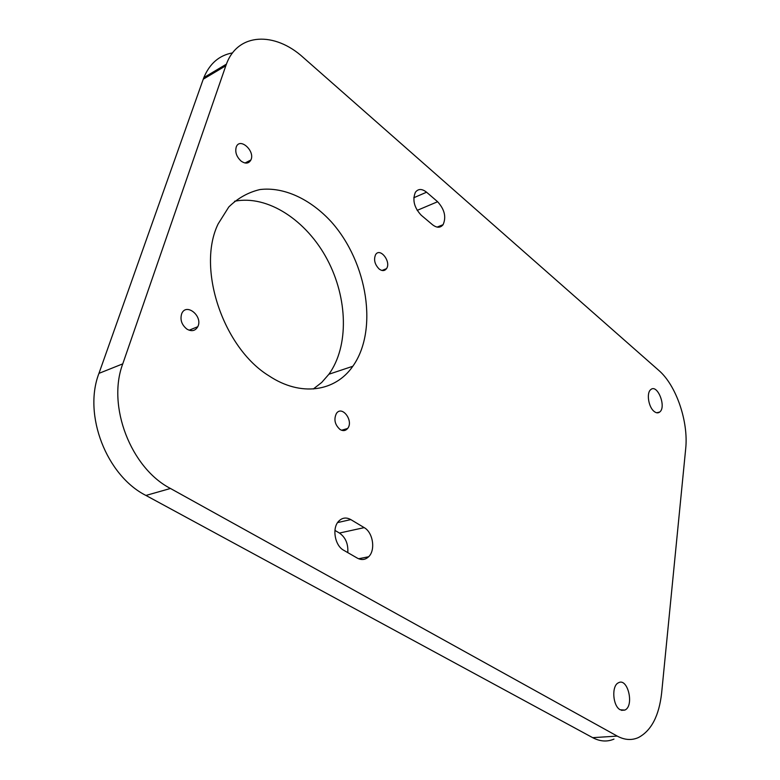 <?xml version="1.0" encoding="UTF-8"?>
<svg xmlns="http://www.w3.org/2000/svg" width="780" height="780" viewBox="0 0 780 780"><rect width="100%" height="100%" fill="white"/><g stroke="black" fill="none" stroke-linecap="round" stroke-linejoin="round"><path stroke-width="1.17" d="M170.459 488.475C130.903 468.107 106.821 406.019 122.762 363.86L98.953 373.366C82.885 414.863 106.577 475.644 145.928 495.446L170.459 488.475L617.243 736.096L592.683 737.666C600.064 741.546 607.152 742.033 613.967 739.108M98.953 373.366L203.258 79.189L225.829 65.744L122.762 363.86M232.586 52.884C219.287 55.273 209.703 63.511 203.843 77.6L203.258 79.189M592.683 737.666L145.928 495.446M313.306 388.996L321.721 382.453L328.906 374.234C349.069 346.291 347.87 298.243 327.21 259.409C306.657 220.574 267.784 194.561 234.556 201.269M347.792 552.62C348.338 543.894 345.56 537.371 339.446 533.052L334.942 530.41M225.829 65.744L226.415 64.145C237.841 32.633 274.862 31.483 303.361 57.574L658.73 370.344C676.25 385.31 688.652 421.688 685.678 448.861L661.625 693.118C659.032 715.952 651.271 730.772 638.352 737.587C631.625 740.542 624.585 740.044 617.243 736.096M268.837 375.755C223.265 347.86 196.423 268.261 218.137 223.918L228.803 206.963C237.851 198.12 248.235 192.309 259.964 189.55C284.076 186.634 310.557 199.212 331.354 221.891C367.75 262.733 378.3 330.515 352.814 366.269C335.38 391.57 300.875 397.186 268.837 375.755M357.328 558.119L343.707 550.261C334.903 545.698 331.822 528.304 338.549 521.352C342.118 517.657 346.203 517.062 350.805 519.587L364.202 527.631C373.035 532.428 375.755 550.202 368.618 556.764C365.293 559.894 361.53 560.342 357.328 558.119M426.572 192.211L437.609 201.727C444.59 209.43 446.423 217.084 443.098 224.679C440.378 228.043 436.829 228.043 432.442 224.679L421.239 215.241C414.2 207.685 412.25 200.041 415.379 192.309C418.207 188.614 421.941 188.584 426.572 192.211L413.79 197.74M620.227 709.79C612.7 706.105 611.364 685.776 618.394 682.812C627.754 677.196 634.588 705.978 624.848 710.083L620.227 709.79M654.079 411.392C648.492 407.111 646.298 392.915 650.686 389.678C657.267 383.341 666.734 406.906 659.704 412.035C658.067 413.302 656.185 413.088 654.079 411.392M186.927 329.121C181.623 324.802 179.887 319.634 181.73 313.619C186.313 302.367 203.258 316.368 197.779 326.713C195.293 330.944 191.675 331.744 186.927 329.121M241.156 161.128C236.467 156.761 234.848 151.993 236.301 146.825C240.025 137.114 255.372 151.125 250.887 159.998C248.761 163.693 245.515 164.073 241.156 161.128M379.265 269.11C374.722 264.527 373.503 259.711 375.59 254.67C380.065 247.075 391.511 261.904 386.48 268.681C384.637 271.06 382.229 271.196 379.265 269.11M340.012 429.468C334.796 424.681 333.606 419.318 336.453 413.39C342.157 405.025 353.925 421.034 347.627 428.483C345.55 430.901 343.005 431.233 340.012 429.468M337.603 522.59L350.805 519.587M339.446 533.052L364.202 527.631M417.173 210.376L437.609 201.727M203.843 77.6L226.415 64.145M328.906 374.234L352.814 366.269M358.605 558.753L368.618 556.764M437.141 227.107L443.098 224.679M621.494 710.346L624.848 710.083M656.711 412.776L659.704 412.035M189.121 330.213L197.779 326.713M245.037 163.001L250.887 159.998M381.947 270.465L386.48 268.681M341.572 430.248L347.627 428.483"/></g></svg>
